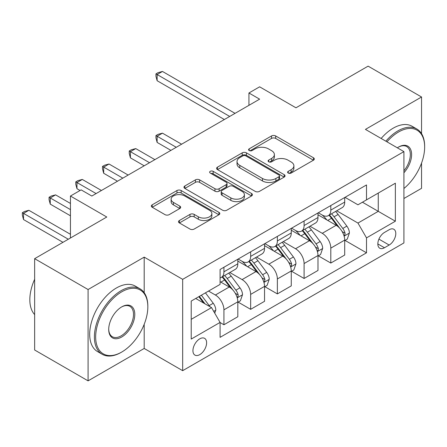 <?xml version="1.0" encoding="UTF-8"?>
<svg xmlns="http://www.w3.org/2000/svg" width="447" height="447" viewBox="0 0 447 447"><rect width="100%" height="100%" fill="white"/><g stroke="black" fill="none" stroke-linecap="round" stroke-linejoin="round"><path stroke-width="0.67" d="M288.226 173.056A2.079 1.201 0 0 0 291.159 173.056L313.453 160.188A2.967 1.715 0 0 0 314.325 158.976A2.967 1.715 0 0 0 313.453 157.763L275.687 135.961A2.967 1.715 0 0 0 271.491 135.961L249.197 148.829A2.079 1.201 0 0 0 248.588 149.678A2.079 1.201 0 0 0 249.197 150.527A2.079 1.201 0 0 0 252.136 150.527L255.019 148.862A9.493 5.481 0 0 1 268.446 148.862L271.597 150.678A9.493 5.481 0 0 1 274.374 154.556A9.493 5.481 0 0 1 271.597 158.434L268.708 160.099A2.079 1.201 0 0 0 268.099 160.942A2.079 1.201 0 0 0 268.708 161.792A2.079 1.201 0 0 0 271.647 161.792L274.531 160.127A9.493 5.481 0 0 1 287.963 160.127L291.109 161.943A9.493 5.481 0 0 1 293.891 165.82A9.493 5.481 0 0 1 291.109 169.698L288.226 171.363A2.079 1.201 0 0 0 287.617 172.212A2.079 1.201 0 0 0 288.226 173.056L288.226 171.363M199.77 354.627A9.672 5.587 120 0 0 206.089 346.101A9.672 5.587 120 0 0 204.609 338.351A9.672 5.587 120 0 0 199.77 338.832A9.672 5.587 120 0 0 193.45 347.358A9.672 5.587 120 0 0 194.937 355.108A9.672 5.587 120 0 0 199.77 354.627M179.376 220.516A2.967 1.715 0 0 0 178.509 221.729A2.967 1.715 0 0 0 179.376 222.936L189.975 229.054A2.967 1.715 0 0 0 194.171 229.054L218.929 214.761A2.967 1.715 0 0 0 219.801 213.549A2.967 1.715 0 0 0 218.929 212.336L181.164 190.534A2.967 1.715 0 0 0 176.967 190.534L152.203 204.827A2.967 1.715 0 0 0 151.337 206.039A2.967 1.715 0 0 0 152.203 207.252L165.004 214.638A2.967 1.715 0 0 0 169.201 214.638L179.8 208.52A2.967 1.715 0 0 0 180.666 207.313A2.967 1.715 0 0 0 179.8 206.101L173.453 202.435A7.94 4.582 0 0 1 171.128 199.194A7.94 4.582 0 0 1 176.023 194.959A7.94 4.582 0 0 1 184.678 195.954L209.542 210.308A7.94 4.582 0 0 1 211.867 213.549A7.94 4.582 0 0 1 206.967 217.784A7.94 4.582 0 0 1 198.317 216.789L194.171 214.398A2.967 1.715 0 0 0 189.975 214.398L179.376 220.516L179.376 222.936M421.549 133.67L421.549 96.999L368.11 66.145L295.964 107.8L259.623 86.819L248.94 92.987L259.623 99.161L91.825 196.037L81.136 189.869L70.447 196.037L70.447 238M144.197 292.69L144.197 257.131L88.081 289.527L34.642 258.673L106.788 217.018L70.447 196.037M144.197 257.131L182.672 279.347L403.915 151.611L403.915 242.939L182.672 370.675L182.672 279.347M421.549 96.999L365.439 129.395L403.915 151.611M255.231 191.383A2.967 1.715 0 0 0 259.428 191.383L284.186 177.085A2.967 1.715 0 0 0 285.052 175.878A2.967 1.715 0 0 0 284.186 174.665L246.414 152.857A2.967 1.715 0 0 0 242.218 152.857L217.46 167.156A2.967 1.715 0 0 0 216.594 168.363A2.967 1.715 0 0 0 217.46 169.575L255.231 191.383M211.051 173.509A2.079 1.201 0 0 1 213.158 173.799L213.158 171.335L251.555 193.501A2.967 1.715 0 0 1 252.426 194.713A2.967 1.715 0 0 1 251.555 195.926L226.797 210.219A2.967 1.715 0 0 1 222.6 210.219L184.834 188.41L184.834 185.991A2.967 1.715 0 0 0 183.963 187.204A2.967 1.715 0 0 0 184.834 188.41M184.834 185.991L195.428 179.873A2.967 1.715 0 0 1 199.625 179.873L214.946 188.718A2.967 1.715 0 0 0 219.142 188.718L226.171 184.656A2.967 1.715 0 0 0 227.037 183.449A2.967 1.715 0 0 0 226.171 182.236L210.224 173.028A2.079 1.201 0 0 1 209.615 172.179A2.079 1.201 0 0 1 210.895 171.072A2.079 1.201 0 0 1 213.158 171.335M88.081 289.527L88.081 380.855L34.642 350.001L34.642 258.673M403.915 198.507L421.549 188.327L421.549 163.071M389.164 229.73L384.465 232.446A9.37 5.409 120 0 0 378.341 240.704A9.37 5.409 120 0 0 379.777 248.214A9.37 5.409 120 0 0 384.465 247.75L389.164 245.034A9.37 5.409 120 0 0 395.288 236.776A9.37 5.409 120 0 0 393.852 229.266A9.37 5.409 120 0 0 389.164 229.73M345.023 197.334L357.958 204.804L366.506 199.865L366.506 184.935L220.08 269.474L220.08 284.404L191.221 301.066L191.221 339.077L220.08 322.416L220.08 337.351L366.506 252.812L366.506 237.877L357.958 223.07L336.703 210.794M366.506 199.865L395.366 183.203L395.366 221.215L366.506 237.877M88.081 380.855L144.197 348.459L182.672 370.675M248.94 92.987L248.94 105.33M362.444 202.212L378.263 211.342L378.263 193.076L395.366 183.203M357.958 223.07L378.263 211.342L395.366 221.215M191.221 319.331L211.532 307.609L195.713 298.473M220.08 322.538L223.93 324.762L223.93 309.827A12.091 6.979 -120 0 0 215.376 295.02L208.537 291.07M223.93 324.762L237.821 316.739L237.821 301.809A12.091 6.979 -120 0 0 229.272 286.996L220.08 281.688M238.145 302.116L250.65 309.335L250.65 294.4A12.091 6.979 -120 0 0 242.095 279.593L229.819 272.502M250.65 309.335L264.54 301.312L264.54 286.382A12.091 6.979 -120 0 0 255.991 271.569L237.821 261.082M264.864 286.689L277.369 293.908L277.369 278.973A12.091 6.979 -120 0 0 268.82 264.166L256.539 257.075M277.369 293.908L291.265 285.884L291.265 270.955A12.091 6.979 -120 0 0 282.711 256.142L264.54 245.654M291.584 271.262L304.089 278.481L304.089 263.546A12.091 6.979 -120 0 0 295.54 248.739L283.258 241.648M304.089 278.481L317.985 270.457L317.985 255.528A12.091 6.979 -120 0 0 309.43 240.715L291.265 230.227M318.303 255.835L330.808 263.054L330.808 248.124A12.091 6.979 -120 0 0 322.259 233.312L309.983 226.221M330.808 263.054L344.704 255.03L344.704 240.1A12.091 6.979 -120 0 0 336.155 225.288L317.985 214.8M318.303 212.761L322.259 215.046A12.091 6.979 -120 0 0 328.305 215.644A12.091 6.979 -120 0 0 330.808 210.107L330.808 205.542M291.584 228.188L295.54 230.473A12.091 6.979 -120 0 0 301.585 231.071A12.091 6.979 -120 0 0 304.089 225.534L304.089 220.969M264.864 243.615L268.82 245.9A12.091 6.979 -120 0 0 274.866 246.498A12.091 6.979 -120 0 0 277.369 240.961L277.369 236.396M238.145 259.042L242.095 261.327A12.091 6.979 -120 0 0 248.141 261.925A12.091 6.979 -120 0 0 250.65 256.388L250.65 251.823M345.023 240.408L366.506 252.812M328.305 215.644L342.201 207.62A12.091 6.979 -120 0 0 344.704 202.089L344.704 197.518M301.585 231.071L315.476 223.047A12.091 6.979 -120 0 0 317.985 217.516L317.985 212.945M274.866 246.498L288.756 238.475A12.091 6.979 -120 0 0 291.265 232.943L291.265 228.372M248.141 261.925L262.037 253.902A12.091 6.979 -120 0 0 264.54 248.37L264.54 243.799M220.08 277.838A12.091 6.979 -120 0 0 221.421 277.352L235.318 269.329A12.091 6.979 -120 0 0 237.821 263.797L237.821 259.226M221.421 277.352A12.091 6.979 -120 0 0 223.93 271.815L223.93 267.25M211.532 307.609L220.08 322.416M144.197 348.459L144.197 324.298M289.053 173.352L291.109 172.168A9.493 5.481 0 0 0 293.891 168.29L293.891 165.82M274.374 154.556L274.374 157.026A9.493 5.481 0 0 1 271.597 160.898L269.541 162.088M313.414 160.21L275.687 138.43A2.967 1.715 0 0 0 271.491 138.43L250.024 150.818M284.147 177.107L246.414 155.327A2.967 1.715 0 0 0 242.218 155.327L217.499 169.597M278.939 176.721A2.079 1.201 0 0 0 279.548 175.878A2.079 1.201 0 0 0 278.939 175.028L245.789 155.886A2.079 1.201 0 0 0 242.85 155.886L239.804 157.646A9.493 5.481 0 0 0 237.027 161.518A9.493 5.481 0 0 0 239.804 165.396L262.467 178.482A9.493 5.481 0 0 0 275.894 178.482L278.939 176.721L278.939 179.191A2.079 1.201 0 0 0 279.548 178.342L279.548 175.878M237.027 161.518L237.027 163.988A9.493 5.481 0 0 0 239.804 167.865L239.804 165.396M278.939 179.191L275.894 180.946A9.493 5.481 0 0 1 262.467 180.946L239.804 167.865M184.874 188.438L195.428 182.342L195.428 179.873M227.037 183.449L227.037 185.913A2.967 1.715 0 0 1 226.171 187.125L219.142 191.182A2.967 1.715 0 0 1 214.946 191.182L199.625 182.342A2.967 1.715 0 0 0 195.428 182.342M213.158 173.799L251.516 195.948M230.836 197.892A7.94 4.582 0 0 0 239.486 198.887A7.94 4.582 0 0 0 244.386 194.652A7.94 4.582 0 0 0 242.062 191.411L233.3 186.354A2.967 1.715 0 0 0 229.104 186.354L222.075 190.411A2.967 1.715 0 0 0 221.209 191.623A2.967 1.715 0 0 0 222.075 192.836L230.836 197.892L230.836 200.362A7.94 4.582 0 0 0 239.486 201.357A7.94 4.582 0 0 0 244.386 197.121L244.386 194.652M221.209 191.623L221.209 194.093A2.967 1.715 0 0 0 222.075 195.305L222.075 192.836M230.836 200.362L222.075 195.305M211.867 213.549L211.867 216.018A7.94 4.582 0 0 1 206.967 220.254A7.94 4.582 0 0 1 198.317 219.259L194.171 216.868A2.967 1.715 0 0 0 189.975 216.868L179.42 222.958M171.128 199.194L171.128 201.664A7.94 4.582 0 0 0 173.453 204.905L173.453 202.435M179.761 208.542L173.453 204.905M218.89 214.783L181.164 193.003A2.967 1.715 0 0 0 176.967 193.003L152.248 207.274M344.704 240.592L347.269 239.111L349.403 232.943A8.012 4.626 -120 0 0 346.85 226.121L338.116 214.459A23.127 13.354 -120 0 0 335.591 211.437M326.902 219.952A23.127 13.354 -120 0 0 322.17 214.996M343.972 235.686L344.905 234.681L345.078 233.284A8.012 4.626 -120 0 0 342.788 228.462L334.054 216.806A23.127 13.354 -120 0 0 331.529 213.783M329.378 215.024A19.199 11.086 60 0 1 332.529 218.605L339.921 228.473M181.599 144.208L162.473 133.161L157.126 136.246L157.126 142.42L170.916 150.376M328.964 215.264A23.127 13.354 60 0 1 331.49 218.287L337.295 226.037M157.126 142.42L155.953 138.034L155.953 135.57L176.258 147.292M155.953 135.57L158.087 134.335L162.473 133.161M229.697 116.438L157.126 74.537L162.473 71.453L235.044 113.354M224.355 119.522L157.126 80.711L157.126 74.537L155.953 73.861L158.087 72.626L162.473 71.453M157.126 80.711L155.953 76.325L155.953 73.861M317.985 256.019L320.549 254.539L322.684 248.37A8.012 4.626 -120 0 0 320.13 241.548L311.391 229.887A23.127 13.354 -120 0 0 308.871 226.864M300.183 235.379A23.127 13.354 -120 0 0 295.45 230.423M317.253 251.113L318.186 250.108L318.359 248.711A8.012 4.626 -120 0 0 316.068 243.889L307.335 232.233A23.127 13.354 -120 0 0 304.809 229.21M302.658 230.451A19.199 11.086 60 0 1 305.809 234.032L313.202 243.9M154.88 159.635L135.748 148.588L130.407 151.673L130.407 157.841L144.191 165.803M302.245 230.691A23.127 13.354 60 0 1 304.765 233.714L310.576 241.464M130.407 157.841L129.233 153.461L129.233 150.997L149.538 162.719M129.233 150.997L131.368 149.762L135.748 148.588M291.265 271.446L293.83 269.966L295.964 263.797A8.012 4.626 -120 0 0 293.405 256.975L284.672 245.314A23.127 13.354 -120 0 0 282.152 242.291M273.463 250.806A23.127 13.354 -120 0 0 268.731 245.85M290.533 266.541L291.466 265.535L291.64 264.138A8.012 4.626 -120 0 0 289.349 259.316L280.61 247.66A23.127 13.354 -120 0 0 278.09 244.638M275.939 245.878A19.199 11.086 60 0 1 279.09 249.46L286.477 259.327M128.16 175.062L109.029 164.015L103.687 167.1L103.687 173.268L117.472 181.231M275.525 246.118A23.127 13.354 60 0 1 278.045 249.141L283.856 256.891M103.687 173.268L102.508 168.888L102.508 166.424L122.819 178.146M102.508 166.424L104.648 165.189L109.029 164.015M264.54 286.873L267.105 285.393L269.245 279.219A8.012 4.626 -120 0 0 266.686 272.402L257.953 260.741A23.127 13.354 -120 0 0 255.433 257.718M246.744 266.233A23.127 13.354 -120 0 0 242.011 261.277M263.814 281.968L264.741 280.962L264.92 279.565A8.012 4.626 -120 0 0 262.624 274.743L253.89 263.087A23.127 13.354 -120 0 0 251.37 260.065M249.219 261.305A19.199 11.086 60 0 1 252.365 264.887L259.757 274.754M101.441 190.489L82.309 179.443L76.968 182.527L76.968 188.695L80.063 190.489M248.806 261.545A23.127 13.354 60 0 1 251.326 264.568L257.131 272.318M76.968 188.695L75.789 184.315L75.789 181.851L96.099 193.573M75.789 181.851L77.929 180.616L82.309 179.443M237.821 302.301L240.385 300.82L242.525 294.646A8.012 4.626 -120 0 0 239.966 287.829L231.233 276.168A23.127 13.354 -120 0 0 228.708 273.145M237.094 297.395L238.022 296.389L238.201 294.992A8.012 4.626 -120 0 0 235.904 290.17L227.171 278.515A23.127 13.354 -120 0 0 224.651 275.492M222.494 276.732A19.199 11.086 60 0 1 225.646 280.314L233.038 290.181M70.447 203.446L55.59 194.87L50.248 197.954L50.248 204.123L70.447 215.789M222.081 276.972A23.127 13.354 60 0 1 224.606 279.995L230.412 287.745M50.248 204.123L49.069 199.742L49.069 197.272L70.447 209.615M49.069 197.272L51.209 196.043L55.59 194.87M403.915 188.489A36.883 21.294 120 0 0 424.65 147.046A36.883 21.294 120 0 0 398.573 131.988A36.883 21.294 120 0 0 386.973 141.828M385.85 141.179A37.788 21.819 -60 0 1 397.931 130.876A37.788 21.819 -60 0 1 416.822 129.004A37.788 21.819 -60 0 1 424.65 146.303L424.65 147.046M397.344 147.817A18.439 10.644 -60 0 1 398.573 147.046L398.573 147.046A18.439 10.644 -60 0 1 411.318 151.583A18.439 10.644 -60 0 1 403.915 172.749M381.151 138.469A37.788 21.819 -60 0 1 393.226 128.16A37.788 21.819 -60 0 1 412.123 126.289L416.822 129.004M403.915 170.815A17.534 10.125 120 0 0 406.697 146.549A17.534 10.125 120 0 0 398.243 147.236M121.109 352.409L121.752 352.035A36.883 21.294 120 0 0 147.828 306.865A36.883 21.294 120 0 0 121.752 291.807A36.883 21.294 120 0 0 95.669 336.982A36.883 21.294 120 0 0 121.752 352.035L121.109 352.409A37.788 21.819 -60 0 1 102.212 354.281A37.788 21.819 -60 0 1 96.423 323.997A37.788 21.819 -60 0 1 121.109 290.701A37.788 21.819 -60 0 1 140 288.829A37.788 21.819 -60 0 1 147.828 306.128L147.828 306.865M121.752 336.982A18.439 10.644 -60 0 1 108.71 329.45A18.439 10.644 -60 0 1 121.752 306.865L121.752 306.865A18.439 10.644 -60 0 1 134.787 314.397A18.439 10.644 -60 0 1 121.752 336.982M108.716 329.076A17.534 10.125 120 0 0 112.342 336.736A17.534 10.125 120 0 0 121.109 335.87A17.534 10.125 120 0 0 132.563 320.421A17.534 10.125 120 0 0 129.876 306.368A17.534 10.125 120 0 0 121.422 307.061M102.212 354.281L97.513 351.565A37.788 21.819 -60 0 1 91.719 321.281A37.788 21.819 -60 0 1 116.404 287.985A37.788 21.819 -60 0 1 135.301 286.114L140 288.829M34.642 314.593A37.788 21.819 -60 0 1 34.642 279.274M214.733 313.163L215.806 310.073A8.012 4.626 -120 0 0 213.247 303.256L205.452 292.846M70.447 234.301L28.871 210.297L23.523 213.381L23.523 219.55L62.966 242.319M209.917 306.676A8.012 4.626 -120 0 0 209.185 305.597L201.39 295.193M199.384 296.355L204.983 303.831M198.826 296.674L203.575 303.016M23.523 219.55L22.35 215.169L22.35 212.699L68.307 239.234M22.35 212.699L24.49 211.47L28.871 210.297M215.376 295.02L229.272 286.996M242.095 279.593L255.991 271.569M268.82 264.166L282.711 256.142M295.54 248.739L309.43 240.715M322.259 233.312L336.155 225.288M330.808 210.107L344.704 202.089M330.808 248.124L344.704 240.1M304.089 263.546L317.985 255.528M304.089 225.534L317.985 217.516M277.369 278.973L291.265 270.955M277.369 240.961L291.265 232.943M250.65 294.4L264.54 286.382M250.65 256.388L264.54 248.37M223.93 309.827L237.821 301.809M223.93 271.815L237.821 263.797M378.916 239.117L389.164 245.034M377.838 243.928L384.465 247.75M291.109 172.168L291.109 169.698M268.708 161.792L268.708 160.099M271.597 160.898L271.597 158.434M249.197 150.527L249.197 148.829M271.491 138.43L271.491 135.961M275.687 138.43L275.687 135.961M313.453 160.188L313.453 157.763M217.46 169.575L217.46 167.156M242.218 155.327L242.218 152.857M246.414 155.327L246.414 152.857M284.186 177.085L284.186 174.665M262.467 180.946L262.467 178.482M275.894 180.946L275.894 178.482M199.625 182.342L199.625 179.873M214.946 191.182L214.946 188.718M219.142 191.182L219.142 188.718M226.171 187.125L226.171 184.656M251.555 195.926L251.555 193.501M189.975 216.868L189.975 214.398M194.171 216.868L194.171 214.398M198.317 219.259L198.317 216.789M179.8 208.52L179.8 206.101M152.203 207.252L152.203 204.827M176.967 193.003L176.967 190.534M181.164 193.003L181.164 190.534M218.929 214.761L218.929 212.336M344.106 236.128L349.353 233.094M334.054 216.806L338.116 214.459M327.757 220.444L331.49 218.287M342.788 228.462L346.85 226.121M342.151 231.591L345.078 233.284M317.387 251.555L322.633 248.521M307.335 232.233L311.391 229.887M301.032 235.865L304.765 233.714M316.068 243.889L320.13 241.548M315.431 247.018L318.359 248.711M290.662 266.976L295.914 263.948M280.61 247.66L284.672 245.314M274.313 251.292L278.045 249.141M289.349 259.316L293.405 256.975M288.712 262.445L291.64 264.138M263.942 282.403L269.189 279.375M253.89 263.087L257.953 260.741M247.593 266.719L251.326 264.568M262.624 274.743L266.686 272.402M261.992 277.872L264.92 279.565M237.223 297.831L242.47 294.802M227.171 278.515L231.233 276.168M220.874 282.146L224.606 279.995M235.904 290.17L239.966 287.829M235.273 293.299L238.201 294.992M213.722 311.403L215.75 310.229M209.185 305.597L213.247 303.256"/></g></svg>
